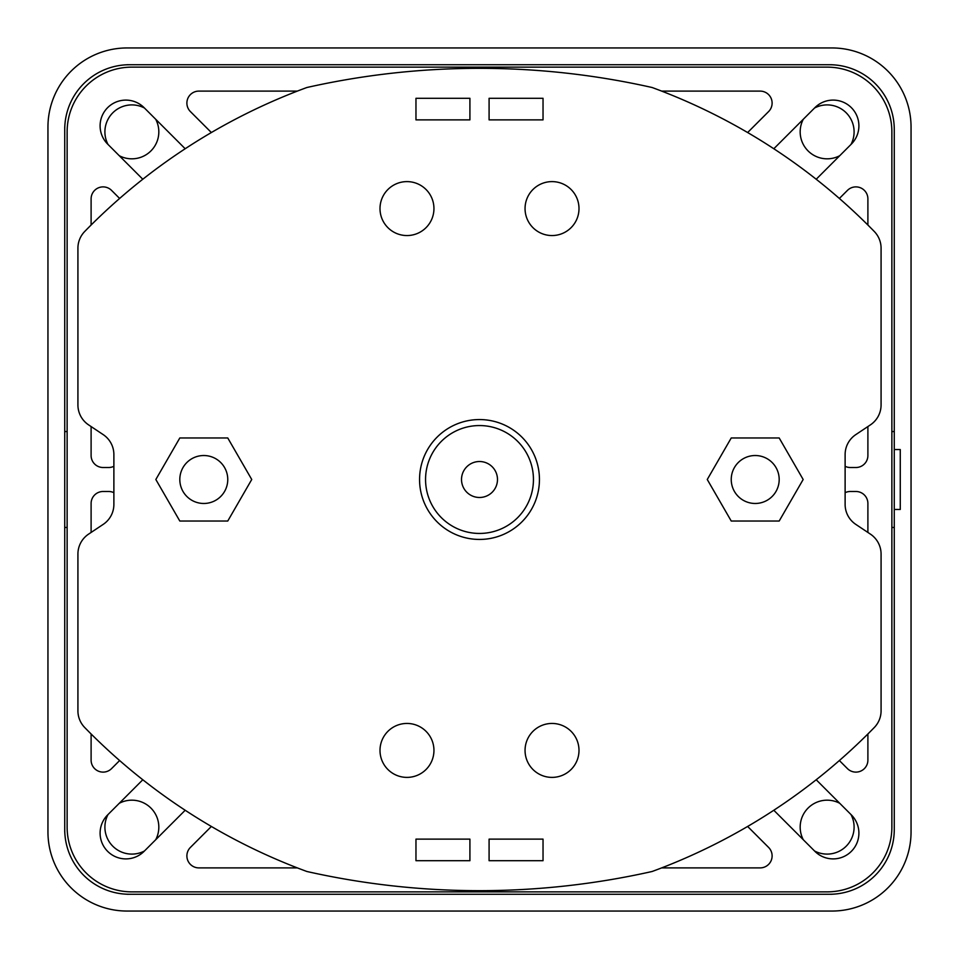 <?xml version="1.0" encoding="UTF-8"?>
<svg xmlns="http://www.w3.org/2000/svg" width="959" height="959" viewBox="0 0 959 959"><rect width="100%" height="100%" fill="white"/><g stroke="black" fill="none" stroke-linecap="round" stroke-linejoin="round"><path stroke-width="1.44" d="M77.919 586.189L77.919 554.062A23.975 23.975 0 0 1 88.6 534.115L103.2 524.381A23.975 23.975 0 0 0 113.881 504.434L113.881 454.566A23.975 23.975 0 0 0 103.2 434.619L88.6 424.885A23.975 23.975 0 0 1 77.919 404.938L77.919 372.811M881.081 372.811L881.081 404.938A23.975 23.975 0 0 1 870.4 424.885L855.8 434.619A23.975 23.975 0 0 0 845.119 454.566L845.119 504.434A23.975 23.975 0 0 0 855.8 524.381L870.4 534.115A23.975 23.975 0 0 1 881.081 554.062L881.081 586.189M67.13 785.181L67.13 827.137A64.733 64.733 0 0 0 131.863 891.87L827.137 891.87A64.733 64.733 0 0 0 891.87 827.137L891.87 131.863A64.733 64.733 0 0 0 827.137 67.13L131.863 67.13A64.733 64.733 0 0 0 67.13 131.863L67.13 173.819M108.019 814.539A26.972 26.972 0 0 0 144.461 850.981M155.706 839.736A26.972 26.972 0 0 0 119.264 803.294M119.264 155.706A26.972 26.972 0 0 0 155.706 119.264M144.461 108.019A26.972 26.972 0 0 0 108.019 144.461M814.539 850.981A26.972 26.972 0 0 0 850.981 814.539M839.736 803.294A26.972 26.972 0 0 0 803.294 839.736M803.294 119.264A26.972 26.972 0 0 0 839.736 155.706M850.981 144.461A26.972 26.972 0 0 0 814.539 108.019M894.268 527.45L891.87 527.45M891.87 431.55L894.268 431.55M67.13 431.55L64.733 431.55M67.13 527.45L64.733 527.45M203.787 503.475A23.975 23.975 0 0 1 179.812 479.5A23.975 23.975 0 0 1 203.787 455.525A23.975 23.975 0 0 1 227.762 479.5A23.975 23.975 0 0 1 203.787 503.475M881.081 554.062L881.081 710.799A23.975 23.975 0 0 1 874.26 727.545A599.375 599.375 0 0 1 652.12 871.491A786.38 786.38 0 0 1 306.88 871.491A599.375 599.375 0 0 1 84.74 727.545A23.975 23.975 0 0 1 77.919 710.799L77.919 554.062M103.2 524.381A23.975 23.975 0 0 0 113.881 504.434M113.881 454.566A23.975 23.975 0 0 0 103.2 434.619L88.6 424.885M77.919 404.938L77.919 248.201A23.975 23.975 0 0 1 84.74 231.455A599.375 599.375 0 0 1 306.88 87.509A786.38 786.38 0 0 1 652.12 87.509A599.375 599.375 0 0 1 874.26 231.455A23.975 23.975 0 0 1 881.081 248.201L881.081 404.938M855.8 434.619A23.975 23.975 0 0 0 845.119 454.566M845.119 504.434A23.975 23.975 0 0 0 855.8 524.381L870.4 534.115M479.5 539.438A59.938 59.938 0 0 0 539.438 479.5A59.938 59.938 0 0 0 479.5 419.562A59.938 59.938 0 0 0 419.562 479.5A59.938 59.938 0 0 0 479.5 539.438M406.976 723.446A26.972 26.972 0 0 0 380.004 750.418A26.972 26.972 0 0 0 406.976 777.389A26.972 26.972 0 0 0 433.947 750.418A26.972 26.972 0 0 0 406.976 723.446M552.024 723.446A26.972 26.972 0 0 0 525.053 750.418A26.972 26.972 0 0 0 552.024 777.389A26.972 26.972 0 0 0 578.996 750.418A26.972 26.972 0 0 0 552.024 723.446M406.976 181.611A26.972 26.972 0 0 0 380.004 208.583A26.972 26.972 0 0 0 406.976 235.554A26.972 26.972 0 0 0 433.947 208.583A26.972 26.972 0 0 0 406.976 181.611M552.024 181.611A26.972 26.972 0 0 0 525.053 208.583A26.972 26.972 0 0 0 552.024 235.554A26.972 26.972 0 0 0 578.996 208.583A26.972 26.972 0 0 0 552.024 181.611M469.91 839.125L469.91 860.702L415.966 860.702L415.966 839.125L469.91 839.125M415.966 119.875L415.966 98.297L469.91 98.297L469.91 119.875L415.966 119.875M489.09 119.875L489.09 98.297L543.034 98.297L543.034 119.875L489.09 119.875M543.034 839.125L543.034 860.702L489.09 860.702L489.09 839.125L543.034 839.125M227.762 521.025L179.812 521.025L155.838 479.5L179.812 437.975L227.762 437.975L251.737 479.5L227.762 521.025M755.212 503.475A23.975 23.975 0 0 1 731.237 479.5A23.975 23.975 0 0 1 755.212 455.525A23.975 23.975 0 0 1 779.188 479.5A23.975 23.975 0 0 1 755.212 503.475M731.237 521.025L779.188 521.025L803.163 479.5L779.188 437.975L731.237 437.975L707.263 479.5L731.237 521.025M127.067 64.733L129.465 64.733A64.733 64.733 0 0 0 64.733 129.465L64.733 127.067M129.465 64.733L831.933 64.733M831.933 47.95L127.067 47.95A79.117 79.117 0 0 0 47.95 127.067L47.95 831.933A79.117 79.117 0 0 0 127.067 911.05L831.933 911.05A79.117 79.117 0 0 0 911.05 831.933L911.05 127.067A79.117 79.117 0 0 0 831.933 47.95M831.933 894.268L829.535 894.268A64.733 64.733 0 0 0 894.268 829.535L894.268 509.469L900.261 509.469L900.261 449.531L894.268 449.531L894.268 509.469M829.535 64.733A64.733 64.733 0 0 1 894.268 129.465L894.268 449.531M64.733 831.933L64.733 129.465M64.733 829.535A64.733 64.733 0 0 0 129.465 894.268L127.067 894.268M829.535 894.268L129.465 894.268M67.13 131.863L67.13 827.137M827.137 67.13L131.863 67.13M891.87 827.137L891.87 131.863M131.863 891.87L827.137 891.87M747.636 132.534L768.603 111.568A11.988 11.988 0 0 0 760.127 91.105L661.65 91.105M297.35 91.105L198.873 91.105A11.988 11.988 0 0 0 190.397 111.568L211.364 132.534M119.623 198.453L111.568 190.397A11.988 11.988 0 0 0 91.105 198.873L91.105 225.017M91.105 426.551L91.105 455.525A11.988 11.988 0 0 0 103.093 467.512L108.667 467.512A11.988 11.988 0 0 0 113.881 466.314M113.881 492.686A11.988 11.988 0 0 0 108.667 491.488L103.093 491.488A11.988 11.988 0 0 0 91.105 503.475L91.105 532.449M91.105 733.983L91.105 760.127A11.988 11.988 0 0 0 111.568 768.603L119.623 760.547M211.364 826.466L190.397 847.432A11.988 11.988 0 0 0 198.873 867.895L297.35 867.895M661.65 867.895L760.127 867.895A11.988 11.988 0 0 0 768.603 847.432L747.636 826.466M839.377 760.547L847.432 768.603A11.988 11.988 0 0 0 867.895 760.127L867.895 733.983M867.895 532.449L867.895 503.475A11.988 11.988 0 0 0 855.908 491.488L850.333 491.488A11.988 11.988 0 0 0 845.119 492.686M845.119 466.314A11.988 11.988 0 0 0 850.333 467.512L855.908 467.512A11.988 11.988 0 0 0 867.895 455.525L867.895 426.551M867.895 225.017L867.895 198.873A11.988 11.988 0 0 0 847.432 190.397L839.377 198.453M773.817 810.259L814.91 851.352A25.773 25.773 0 0 0 856.938 842.997A25.773 25.773 0 0 0 851.352 814.91L816.205 779.763M142.795 779.763L107.648 814.91A25.773 25.773 0 0 0 125.869 858.904A25.773 25.773 0 0 0 144.09 851.352L185.183 810.259M816.205 179.237L851.352 144.09A25.773 25.773 0 0 0 833.131 100.096A25.773 25.773 0 0 0 814.91 107.648L773.817 148.741M185.183 148.741L144.09 107.648A25.773 25.773 0 0 0 102.062 116.003A25.773 25.773 0 0 0 107.648 144.09L142.795 179.237M479.5 533.444A53.944 53.944 0 0 1 425.556 479.5A53.944 53.944 0 0 1 479.5 425.556A53.944 53.944 0 0 1 533.444 479.5A53.944 53.944 0 0 1 479.5 533.444M479.5 497.481A17.981 17.981 0 0 0 497.481 479.5A17.981 17.981 0 0 0 479.5 461.519A17.981 17.981 0 0 0 461.519 479.5A17.981 17.981 0 0 0 479.5 497.481"/></g></svg>
